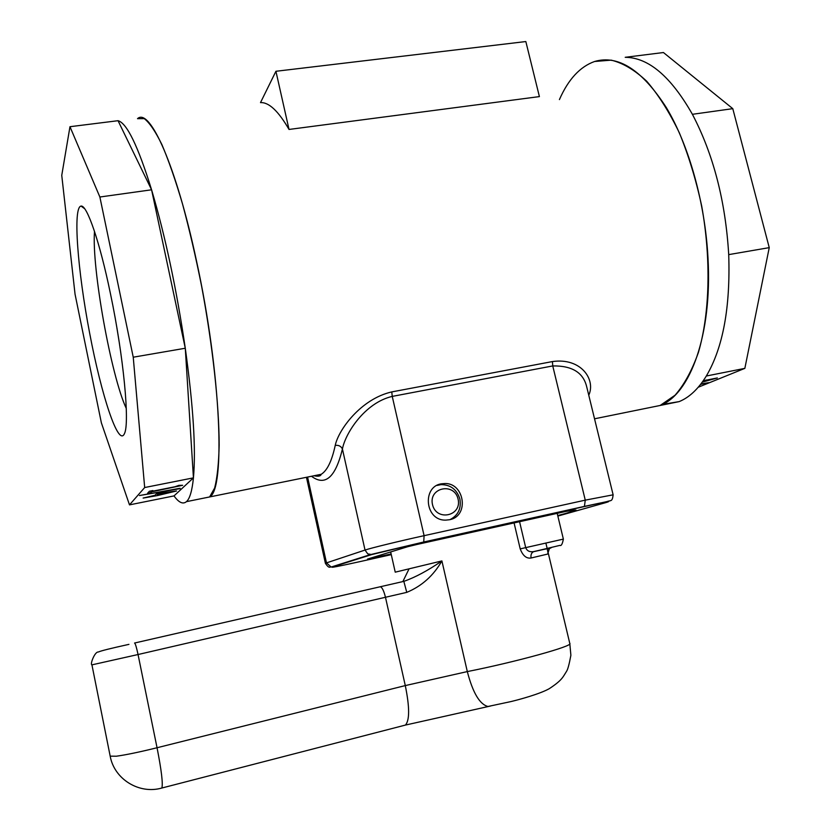 <?xml version="1.0" encoding="UTF-8"?>
<svg xmlns="http://www.w3.org/2000/svg" width="831" height="831" viewBox="0 0 831 831"><rect width="100%" height="100%" fill="white"/><g stroke="black" fill="none" stroke-linecap="round" stroke-linejoin="round"><path stroke-width="1.25" d="M311.48 476.267C325.201 486.53 335.516 477.441 342.424 449.01C341.063 446.205 338.674 444.99 335.236 445.364C331.881 460.966 327.206 470.616 321.213 474.293L313.516 475.851M391.287 554.641L359.761 561.663C338.809 566.295 329.762 568.051 332.629 566.929L331.164 567.033L326.49 562.888L365.027 550.06L367.738 553.872L371.81 554.557L423.748 542.02L424.09 535.673C399.337 541.106 370.709 548.096 365.027 550.06L342.424 449.01C345.239 433.564 364.622 402.838 392.242 396.397L391.785 391.91C360.768 398.942 338.477 429.907 335.236 445.364M423.748 542.02L584.422 506.401L585.263 500.148L424.09 535.673L392.242 396.397L552.75 365.931C572.32 365.609 583.684 372.787 586.852 387.475M588.764 395.182C595.952 379.892 581.347 357.423 552.428 361.568L391.785 391.91M646.393 408.26L660.157 405.466L675.063 395.224C684.235 384.691 692.015 370.439 698.404 352.469C709.757 313.796 711.326 259.521 701.707 206.13C696.035 179.808 688.587 155.387 679.363 132.867C669.35 112.05 658.464 94.848 646.705 81.241C634.759 70.022 622.918 62.99 611.201 60.144L594.591 61.494C618.181 54.566 642.103 69.939 666.369 107.635C688.941 145.228 705.145 203.138 708.002 258.181C712.312 334.685 690.083 394.507 660.157 405.466L646.393 408.26M137.51 118.667L144.262 118.625C149.538 122.718 155.439 131.402 161.941 144.687C168.693 160.58 175.559 180.379 182.54 204.062C189.416 229.574 195.784 256.997 201.642 286.342C212.726 345.654 219.072 404.572 219.166 444.938C218.74 463.542 217.234 477.877 214.658 487.974L209.609 496.959L204.114 498.07L209.609 496.959C225.585 489.646 221.15 373.316 196.334 260.176C176.297 165.93 149.746 107.157 137.51 118.667M275.923 71.279L525.836 41.55L539.402 96.604L289.022 129.449C278.385 111.053 268.87 102.109 260.498 102.618L275.923 71.279L289.022 129.449M557.746 515.635C579.238 509.985 581.825 508.603 565.506 511.512L417.224 544.409L407.689 546.715L367.531 559.066L372.485 558.11L373.867 557.113M367.531 559.066L368.341 558.816M449.457 519.739L445.873 520.113C424.215 520.985 421.743 484.369 443.307 483.663C464.134 481.066 470.201 516.124 449.457 519.739M514.077 522.928L520.206 548.886C522.824 555.742 526.459 558.775 531.113 557.996L547.629 554.08C548.18 553.924 548.034 552.075 547.182 548.533L545.863 543.017M547.629 554.08L549.395 548.626L551.639 547.504L533.481 551.722C531.373 552.864 530.583 554.963 531.113 557.996M551.639 547.504L533.346 551.67C529.472 552.168 526.927 550.818 525.701 547.629L520.206 548.886M406.764 592.368C421.764 586.135 433.481 575.654 441.905 560.925L467.313 671.583C472.818 692.763 479.705 704.397 487.974 706.485L510.774 701.613C518.637 699.775 539.703 694.051 549.198 688.722C562.192 680.205 562.867 677.099 566.462 671.469C567.75 669.713 569.225 664.312 570.887 655.264L569.786 643.433C574.242 645.801 516.352 661.881 467.313 671.583L405.289 685.585L385.47 597.271L406.764 592.368L403.835 581.357L134.56 643.028C135.36 643.568 136.533 647.401 138.05 654.527L385.47 597.271C383.777 590.55 382.011 587.05 380.162 586.779M390.674 551.95L395.234 572.164L441.905 560.925C427.975 570.544 415.282 577.358 403.835 581.357M408.81 569.37L402.838 581.586M403.689 725.515L405.403 725.079C409.714 720.342 409.683 707.181 405.289 685.585L157.049 747.744C161.505 770.482 163.094 783.903 161.837 788.027L161.162 788.203M128.95 644.357C110.731 648.367 100.52 650.922 98.328 652.023C94.807 651.452 89.81 664.571 91.929 664.852L138.05 654.527L157.049 747.744C139.587 752.055 126.011 754.88 116.34 756.22L110.18 756.148M450.028 519.604C458.13 515.386 461.423 508.551 459.896 499.078C456.894 489.501 450.599 484.681 441.001 484.629L437.075 485.429M458.089 499.088C462.202 516.072 436.327 521.733 432.494 504.573C428.464 487.485 454.308 482.073 458.089 499.088M732.786 108.664L663.429 52.53L625.213 57.308C648.512 57.516 670.908 76.525 692.4 114.304L732.786 108.664L769.246 247.638L728.714 254.618C725.525 201.206 713.413 154.431 692.4 114.304M700.959 383.912L708.635 382.675L700.616 384.358M703.255 380.754L717.33 377.949L702.247 382.177M706.215 380.556L706.07 379.996M769.246 247.638L744.846 368.362L698.269 387.225M744.846 368.362L706.319 376.017C723.012 347.711 730.48 307.241 728.714 254.618M662.494 404.406L679.135 401.612C689.294 397.498 698.352 388.96 706.319 376.017M559.419 99.585C568.279 79.381 580.007 66.688 594.591 61.494M69.97 126.707L118.033 120.703L151.585 189.8C165.327 236.243 176.567 289.063 185.282 348.241L133.24 357.205L99.876 197.009L69.97 126.707L61.754 175.351L75.05 294.195L101.361 422.792L129.491 504.874L144.677 487.537L193.436 477.856L174.011 495.91L129.491 504.874M151.034 492.534L147.575 493.23L149.393 491.246L152.894 490.55L152.198 491.287L174.977 486.748L178.862 485.366L182.664 485.294L151.709 491.817L151.034 492.534L150.712 490.976M151.709 491.817L151.502 490.82M152.198 491.287L152.083 490.706M180.171 488.649L139.452 495.536L180.098 488.275M159.812 493.261L158.513 494.58L171.373 492.004L159.749 492.939M158.513 494.58L158.243 493.24M157.568 495.546L143.129 498.07L154.961 495.297L156.633 493.562L176.536 490.986L157.568 495.546L157.142 493.469M158.025 495.079L157.661 493.365M99.876 197.009L151.585 189.8L185.282 348.241L193.436 477.856C192.127 490.778 189.8 498.714 186.445 501.654C182.976 504.531 178.842 502.62 174.011 495.91M114.771 121.108L118.033 120.703C126.842 123.009 138.019 146.048 151.585 189.8M144.677 487.537L133.24 357.205M185.282 348.241C193.311 406.276 196.023 449.478 193.436 477.856M110.471 293.8C123.663 356.499 129.906 423.446 124.442 433.637C118.501 447.442 101.517 395.878 89.665 333.241C77.667 270.781 72.671 206.95 81.064 206.088C86.933 204.717 99.73 241.613 110.471 293.8M119.498 343.941L116.807 327.331M94.505 231.382C91.607 267.748 111.157 376.173 126.281 408.468M307.584 477.056L326.49 562.888L325.399 563.345C329.408 569.297 329.959 566.482 331.164 567.033L370.2 554.672L423.862 541.968L606.807 501.612C610.972 500.085 612.27 502.142 613.133 494.819L585.263 500.148L552.75 365.931L552.428 361.568M306.452 477.285L325.42 563.397M584.422 506.401C606.287 501.623 613.33 500.387 605.539 502.693L606.048 502.547M605.539 502.693L557.85 516.082M332.629 566.929L371.81 554.557M372.485 558.11L391.131 553.955L372.683 558.048M547.182 548.533L547.795 551.763L549.395 548.637C549.384 548.533 552.106 547.442 533.481 551.722L559.855 545.385C561.247 546.164 562.421 544.066 563.366 539.101L525.701 547.629L519.572 521.702M91.929 664.852L110.211 756.293C114.346 779.239 139.234 794.561 161.837 788.027L405.403 725.079L490.685 705.976M314.045 475.748C318.273 476.672 320.662 476.184 321.213 474.293L186.445 501.654M679.135 401.612L594.539 418.793M372.828 557.985L368.216 558.868M572.611 510.691C573.058 511.262 568.092 512.893 557.726 515.573M613.112 494.767L586.873 387.464M443.307 483.663L441.001 484.629M569.786 643.433L547.847 551.337M563.366 539.101L557.196 513.35M84.627 208.695L81.064 206.088"/></g></svg>

